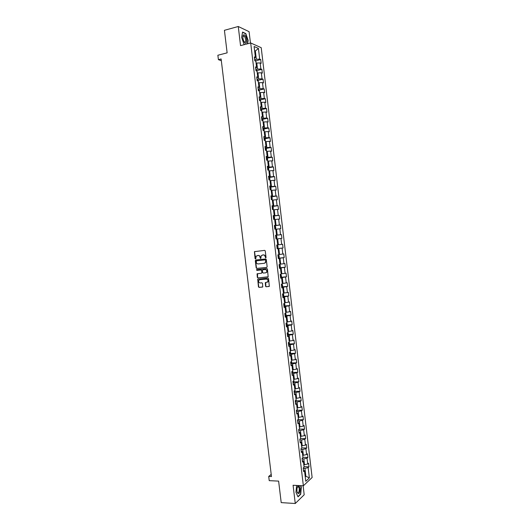 <?xml version="1.0" encoding="UTF-8"?>
<svg xmlns="http://www.w3.org/2000/svg" width="530" height="530" viewBox="0 0 530 530"><rect width="100%" height="100%" fill="white"/><g stroke="black" fill="none" stroke-linecap="round" stroke-linejoin="round"><path stroke-width="0.79" d="M265.702 257.938L266.04 257.467L265.258 250.922L264.636 250.372L254.427 251.664L255.062 258.653L255.732 258.912L256.169 256.162L258.057 255.493C259.137 255.493 259.799 256.083 260.044 257.262L260.144 258.103L260.82 258.362L261.25 255.619L263.165 254.93C264.251 254.93 264.914 255.52 265.166 256.706L265.702 257.938M265.543 286.22L266.166 286.783L269.32 286.332L268.571 278.634L267.941 278.071L257.712 279.191L258.448 286.849L259.071 287.406L262.761 286.915L262.509 283.371L261.886 282.808L260.23 282.96C258.719 282.642 258.276 281.728 258.898 280.218L259.839 279.694L266.345 279.091C267.862 279.396 268.312 280.304 267.71 281.821L265.291 282.669L265.543 286.22L266.444 286.717L269.16 286.478M250.445 43.029L249.093 31.681L238.261 26.5L224.422 30.309L227.131 52.848L217.87 55.246L218.4 59.651L221.116 58.962L271.466 476.556L268.717 476.437L269.227 480.657L278.621 481.108L281.205 502.619L295.263 503.5L304.194 494.768L303.12 485.772M238.261 26.5L240.547 45.62L250.69 42.97L303.365 485.785L293.083 485.268L295.263 503.5M266.676 267.445L267.153 266.769L266.285 259.514L265.656 258.958L255.778 260.018L255.308 260.687L256.175 267.889L256.792 268.445L266.762 267.425M267.431 269.074L268.173 276.793L257.931 277.932L257.308 277.369L257.07 273.818L261.403 273.241L261.88 272.572L261.635 270.525L261.012 269.969L256.858 270.38L256.513 269.657L266.802 268.518L267.431 269.074M250.69 42.97L261.217 47.687L312.13 477.503L303.365 485.785M304.028 466.665L309.003 466.85L308.573 463.233L307.718 463.988L307.029 458.178L307.89 457.436L307.46 453.812L306.598 454.548L305.909 448.731L306.771 448.016L306.34 444.385L305.472 445.094L304.783 439.271L305.651 438.582L305.22 434.951L304.352 435.627L303.663 429.803L304.531 429.141L304.101 425.504L303.226 426.16L302.537 420.323L303.412 419.687L302.981 416.05L302.107 416.679L301.411 410.836L302.292 410.227L301.861 406.589L300.98 407.186L300.285 401.342L301.166 400.759L300.735 397.116L299.854 397.685L299.159 391.836L300.046 391.279L299.609 387.635L298.721 388.179L298.032 382.315L298.92 381.792L298.489 378.142L297.595 378.658L296.899 372.795L297.794 372.298L297.363 368.642L296.462 369.125L295.767 363.262L296.668 362.792L296.23 359.128L295.336 359.592L294.64 353.715L295.541 353.272L295.104 349.608L294.203 350.045L293.507 344.162L294.408 343.745L293.971 340.081L293.07 340.485L292.368 334.602L293.276 334.211L292.845 330.541L291.931 330.919L291.235 325.029L292.149 324.665L291.712 320.994L290.798 321.346L290.096 315.443L291.016 315.111L290.579 311.435L289.658 311.759L288.963 305.856L289.883 305.552L289.446 301.868L288.525 302.16L287.823 296.25L288.744 295.978L288.307 292.288L287.386 292.56L286.684 286.644L287.611 286.392L287.174 282.709L286.246 282.94L285.544 277.024L286.472 276.799L286.034 273.109L285.1 273.321L284.398 267.392L285.332 267.2L284.895 263.503L283.961 263.688L283.258 257.752L284.193 257.587L283.755 253.89L282.815 254.042L282.112 248.106L283.053 247.967L282.616 244.264L281.668 244.39L280.966 238.447L281.914 238.334L281.47 234.631L280.522 234.73L279.82 228.781L280.767 228.695L280.33 224.985L279.376 225.058L278.674 219.102L279.628 219.049L279.184 215.332L278.23 215.372L277.521 209.41L278.482 209.39L278.038 205.673L277.077 205.686L276.375 199.717L277.336 199.717L276.892 196.001L275.931 195.981L275.222 190.012L276.19 190.045L275.746 186.315L274.779 186.275L274.07 180.293L275.037 180.352L274.593 176.623L273.626 176.55L272.917 170.567L273.891 170.653L273.447 166.923L272.473 166.824L271.764 160.828L272.738 160.948L272.294 157.211L271.314 157.085L270.605 151.083L271.585 151.229L271.141 147.492L270.161 147.333L269.445 141.331L270.433 141.503L269.989 137.76L269.002 137.575L268.293 131.559L269.28 131.771L268.836 128.022L267.842 127.803L267.133 121.787L268.12 122.019L267.677 118.27L266.683 118.024L265.967 112.002L266.968 112.267L266.524 108.511L265.523 108.239L264.808 102.21L265.808 102.502L265.364 98.739L264.364 98.434L263.648 92.405L264.649 92.724L264.205 88.96L263.198 88.629L262.482 82.587L263.49 82.938L263.046 79.175L262.032 78.811L261.316 72.762L262.33 73.14L261.88 69.37L260.866 68.98L260.151 62.931L261.164 63.335L260.72 59.565L259.7 59.141L258.428 48.409L254.108 46.501L255.4 57.366L254.347 56.935L254.804 60.778L255.851 61.202L256.58 67.33L255.533 66.926L255.99 70.768L257.037 71.159L257.765 77.281L256.725 76.91L257.176 80.745L258.216 81.103L258.945 87.225L257.905 86.88L258.362 90.709L259.402 91.041L260.124 97.156L259.09 96.838L259.548 100.667L260.581 100.972L261.303 107.073L260.276 106.795L260.72 110.512M309.003 466.85L308.149 467.619L309.368 477.894L305.764 481.273L304.525 470.872L303.644 471.667L303.206 467.983L304.087 467.202L303.392 461.319L302.504 462.087L302.067 458.397L302.955 457.642L302.259 451.759L301.365 452.494L300.927 448.804L301.822 448.075L301.119 442.186L300.225 442.894L299.788 439.198L300.682 438.495L299.98 432.599L299.079 433.282L298.642 429.585L299.543 428.909L298.84 423.006L297.94 423.662L297.496 419.959L298.403 419.316L297.701 413.407L296.793 414.029L296.356 410.326L297.257 409.71L296.555 403.794L295.647 404.39L295.21 400.68L296.118 400.097L295.415 394.174L294.501 394.744L294.057 391.027L294.971 390.471L294.269 384.542L293.355 385.085L292.911 381.361L293.832 380.832L293.123 374.902L292.202 375.412L291.758 371.689L292.686 371.192L291.977 365.25L291.056 365.733L290.612 362.01L291.533 361.533L290.831 355.59L289.903 356.047L289.459 352.317L290.387 351.874L289.678 345.918L288.751 346.348L288.307 342.612L289.241 342.194L288.532 336.239L287.598 336.636L287.154 332.9L288.088 332.515L287.379 326.553L286.438 326.924L285.995 323.181L286.935 322.823L286.226 316.847L285.286 317.192L284.835 313.449L285.783 313.117L285.074 307.142L284.126 307.453L283.683 303.71L284.63 303.405L283.921 297.423L282.967 297.708L282.523 293.958L283.477 293.68L282.762 287.697L281.808 287.949L281.364 284.193L282.318 283.947L281.609 277.959L280.648 278.184L280.198 274.427L281.158 274.209L280.45 268.206L279.482 268.405L279.038 264.642L279.999 264.457L279.29 258.448L278.323 258.62L277.872 254.85L278.84 254.691L278.131 248.683L277.157 248.822L276.706 245.052L277.68 244.92L276.965 238.904L275.991 239.017L275.54 235.24L276.521 235.141L275.805 229.119L274.825 229.198L274.374 225.422L275.355 225.349L274.639 219.321L273.659 219.374L273.208 215.591L274.189 215.551L273.473 209.509L272.486 209.535L272.036 205.753L273.023 205.739L272.307 199.697L271.314 199.691L270.863 195.901L271.857 195.915L271.141 189.866L270.148 189.833L269.697 186.037L270.691 186.083L269.969 180.028L268.975 179.968L268.518 176.165L269.525 176.245L268.803 170.183L267.796 170.09L267.345 166.287L268.352 166.393L267.63 160.325L266.623 160.199L266.173 156.396L267.18 156.529L266.457 150.46L265.444 150.308L264.993 146.499L266.007 146.658L265.285 140.582L264.271 140.397L263.814 136.588L264.834 136.78L264.112 130.691L263.092 130.479L262.635 126.663L263.655 126.889L262.933 120.794L261.913 120.555L261.456 116.732L262.482 116.984L261.754 110.889L260.727 110.618M302.127 458.874L303.816 458.927L304.505 464.744L303.796 464.724M304.505 464.744L307.718 463.988M303.816 458.927L307.029 458.178M303.392 461.319L302.325 460.583M301 449.42L302.69 449.46L303.385 455.29L302.67 455.263M303.385 455.29L306.598 454.548M302.69 449.46L305.909 448.731M302.259 451.759L301.192 451.057M299.874 439.953L301.563 439.986L302.259 445.816L301.55 445.803M302.259 445.816L305.472 445.094M301.563 439.986L304.783 439.271M301.119 442.186L300.06 441.517M298.748 430.479L300.437 430.506L301.133 436.342L300.424 436.329M301.133 436.342L304.352 435.627M300.437 430.506L303.663 429.803M299.98 432.599L298.927 431.97M297.621 420.999L299.311 421.012L300.006 426.855L299.298 426.849M300.006 426.855L303.226 426.16M299.311 421.012L302.537 420.323M298.84 423.006L297.794 422.417M296.495 411.505L298.185 411.505L298.88 417.355L298.171 417.355M298.88 417.355L302.107 416.679M298.185 411.505L301.411 410.836M297.701 413.407L296.654 412.85M295.362 402.005L297.052 401.998L297.747 407.848L297.038 407.855M297.747 407.848L300.98 407.186M297.052 401.998L300.285 401.342M296.555 403.794L295.515 403.277M294.236 392.498L295.919 392.472L296.621 398.335L295.912 398.341M296.621 398.335L299.854 397.685M295.919 392.472L299.159 391.836M295.415 394.174L294.375 393.691M293.103 382.978L294.793 382.945L295.488 388.808L294.779 388.821M295.488 388.808L298.721 388.179M294.793 382.945L298.032 382.315M294.269 384.542L293.236 384.098M291.97 373.445L293.66 373.405L294.355 379.275L293.647 379.288M294.355 379.275L297.595 378.658M293.66 373.405L296.899 372.795M293.123 374.902L292.096 374.491M290.837 363.911L292.52 363.852L293.223 369.728L292.514 369.755M293.223 369.728L296.462 369.125M292.52 363.852L295.767 363.262M291.977 365.25L290.95 364.878M289.705 354.358L291.387 354.292L292.083 360.175L291.381 360.201M292.083 360.175L295.336 359.592M291.387 354.292L294.64 353.715M290.831 355.59L289.811 355.259M288.565 344.805L290.248 344.725L290.95 350.615L290.241 350.641M290.95 350.615L294.203 350.045M290.248 344.725L293.507 344.162M289.678 345.918L288.665 345.626M287.426 335.238L289.115 335.145L289.811 341.042L289.108 341.075M289.811 341.042L293.07 340.485M289.115 335.145L292.368 334.602M288.532 336.239L287.518 335.98M286.293 325.659L287.976 325.559L288.678 331.462L287.969 331.502M288.678 331.462L291.931 330.919M287.976 325.559L291.235 325.029M287.379 326.553L286.372 326.328M285.153 316.072L286.836 315.959L287.538 321.869L286.829 321.915M287.538 321.869L290.798 321.346M286.836 315.959L290.096 315.443M286.226 316.847L285.219 316.668M284.007 306.479L285.697 306.353L286.399 312.269L285.69 312.316M286.399 312.269L289.658 311.759M285.697 306.353L288.963 305.856M285.074 307.142L284.073 306.996M282.868 296.873L284.55 296.74L285.253 302.656L284.55 302.709M285.253 302.656L288.525 302.16M284.55 296.74L287.823 296.25M283.921 297.423L282.921 297.317M281.728 287.26L283.411 287.114L284.113 293.037L283.404 293.097M284.113 293.037L287.386 292.56M283.411 287.114L286.684 286.644M282.762 287.697L281.768 287.624M280.582 277.634L282.265 277.475L282.967 283.404L282.258 283.471M282.967 283.404L286.246 282.94M282.265 277.475L285.544 277.024M281.609 277.959L280.615 277.925M279.436 268.001L281.119 267.829L281.821 273.765L281.119 273.838M281.821 273.765L285.1 273.321M281.119 267.829L284.398 267.392M280.45 268.206L279.462 268.213M278.29 258.355L279.973 258.176L280.675 264.119L279.973 264.192M280.675 264.119L283.961 263.688M279.973 258.176L283.258 257.752M279.29 258.448L278.31 258.494M277.144 248.702L278.82 248.51L279.529 254.46L278.826 254.539M279.529 254.46L282.815 254.042M278.82 248.51L282.112 248.106M278.131 248.683L277.15 248.769M276.971 238.924L277.674 238.838L278.382 244.794L277.674 244.873M278.382 244.794L281.668 244.39M277.674 238.838L280.966 238.447M275.819 229.245L276.521 229.152L277.23 235.115L275.554 235.32M277.23 235.115L280.522 234.73M276.521 229.152L279.82 228.781M276.521 235.141L275.547 235.28M274.666 219.552L275.375 219.46L276.084 225.422L274.401 225.641M276.084 225.422L279.376 225.058M275.375 219.46L278.674 219.102M275.355 225.349L274.388 225.522M273.513 209.853L274.222 209.754L274.931 215.73L273.248 215.955M274.931 215.73L278.23 215.372M274.222 209.754L277.521 209.41M274.189 215.551L273.228 215.763M272.36 200.148L273.069 200.042L273.778 206.018L272.095 206.263M273.778 206.018L277.077 205.686M273.069 200.042L276.375 199.717M273.023 205.739L272.062 205.991M271.208 190.429L271.91 190.316L272.619 196.305L270.943 196.557M272.619 196.305L275.931 195.981M271.91 190.316L275.222 190.012M271.857 195.915L270.903 196.206M270.048 180.697L270.757 180.584L271.466 186.58L269.79 186.838M271.466 186.58L274.779 186.275M270.757 180.584L274.07 180.293M270.691 186.083L269.737 186.414M268.895 170.965L269.598 170.845L270.313 176.841L268.63 177.113M270.313 176.841L273.626 176.55M269.598 170.845L272.917 170.567M269.525 176.245L268.571 176.609M267.736 161.213L268.438 161.094L269.154 167.096L267.478 167.381M269.154 167.096L272.473 166.824M268.438 161.094L271.764 160.828M268.352 166.393L267.405 166.798M266.577 151.461L267.279 151.328L267.994 157.337L266.318 157.635M267.994 157.337L271.314 157.085M267.279 151.328L270.605 151.083M267.18 156.529L266.239 156.979M265.417 141.689L266.12 141.556L266.835 147.572L265.159 147.883M266.835 147.572L270.161 147.333M266.12 141.556L269.445 141.331M266.007 146.658L265.073 147.148M264.258 131.917L264.96 131.778L265.676 137.793L264 138.118M265.676 137.793L269.002 137.575M264.96 131.778L268.293 131.559M264.834 136.78L263.9 137.303M263.092 122.125L263.794 121.986L264.51 128.008L262.834 128.346M264.51 128.008L267.842 127.803M263.794 121.986L267.133 121.787M263.655 126.889L262.728 127.452M261.926 112.334L262.628 112.181L263.35 118.216L261.674 118.561M263.35 118.216L266.683 118.024M262.628 112.181L265.967 112.002M262.482 116.984L261.555 117.587M260.76 102.522L261.462 102.37L262.184 108.411L260.508 108.769M262.184 108.411L265.523 108.239M261.462 102.37L264.808 102.21M261.303 107.073L260.382 107.716M259.594 92.71L260.296 92.551L261.018 98.593L259.342 98.964M261.018 98.593L264.364 98.434M260.296 92.551L263.648 92.405M260.124 97.156L259.21 97.838M258.428 82.885L259.13 82.72L259.852 88.768L258.176 89.153M259.852 88.768L263.198 88.629M259.13 82.72L262.482 82.587M258.945 87.225L258.037 87.94M257.262 73.047L257.964 72.882L258.68 78.937L257.01 79.328M258.68 78.937L262.032 78.811M257.964 72.882L261.316 72.762M257.765 77.281L256.858 78.042M255.381 61.01L255.314 60.42L255.937 61.255L256.089 63.196L256.792 63.03L257.514 69.092L255.844 69.496M257.514 69.092L260.866 68.98M256.792 63.03L260.151 62.931M256.58 67.33L255.679 68.132M254.665 51.198L255.367 51.019L256.341 59.234L254.672 59.651M256.341 59.234L259.7 59.141M254.605 50.688L255.367 51.019L258.428 48.409M255.4 57.366L254.499 58.207M271.208 474.396L268.717 476.437M218.4 59.651L221.328 60.725M305.161 476.225L305.876 476.258L304.935 468.381L303.246 468.315M305.234 476.841L305.876 476.258L309.368 477.894M304.935 468.381L308.149 467.619M304.525 470.872L303.458 470.097M255.619 60.831L260.72 59.565M256.758 70.603L261.88 69.37M257.905 80.374L263.046 79.175M259.037 90.133L264.205 88.96M260.177 99.878L265.364 98.739M261.31 109.617L266.524 108.511M262.443 119.343L267.677 118.27M263.576 129.062L268.836 128.022M264.702 138.774L269.989 137.76M265.828 148.473L271.141 147.492M266.954 158.159L272.294 157.211M268.836 170.448L268.677 168.5L268.074 167.844L273.447 166.923M269.068 177.53L274.593 176.623M271.102 189.866L270.976 187.878L269.836 187.249L275.746 186.315M270.982 196.888L276.892 196.001M272.128 206.521L278.038 205.673M273.275 216.141L279.184 215.332M274.414 225.753L280.33 224.985M275.554 235.36L281.47 234.631M277.137 248.643L283.053 247.967M278.276 258.223L284.193 257.587M279.409 267.796L285.332 267.2M280.549 277.356L286.472 276.799M281.682 286.909L287.611 286.392M282.934 296.442L288.744 295.978M284.411 305.949L289.883 305.552M285.1 315.628L291.016 315.111M286.79 324.989L292.149 324.665M287.942 334.496L293.276 334.211M289.095 343.996L294.408 343.745M290.248 353.483L295.541 353.272M291.401 362.964L296.668 362.792M292.547 372.438L297.794 372.298M293.693 381.898L298.92 381.792M294.839 391.352L300.046 391.279M295.978 400.799L301.166 400.759M297.125 410.233L302.292 410.227M298.257 419.661L303.412 419.687M299.397 429.081L304.531 429.141M300.682 438.489L305.651 438.582M301.795 447.89L306.771 448.016M302.915 457.284L307.89 457.436M247.59 43.778L248.146 40.386L245.821 33.589L242.561 32.058L241.647 37.444L244.025 44.308L244.595 44.56M296.601 485.447L295.952 492.297L298.019 496.849L300.715 494.251L301.351 487.202L300.662 485.652M245.469 33.681L245.821 33.589M265.861 257.885L265.444 256.659C265.192 255.48 264.523 254.884 263.443 254.884L263.165 254.93M262.476 254.996L263.443 254.884M257.381 255.559L258.335 255.447C259.415 255.447 260.078 256.036 260.323 257.216L260.733 258.435M254.95 251.465L254.566 252.121L255.652 258.985M255.937 259.998L255.593 260.634L256.454 267.835L257.07 268.385L266.828 267.398M265.59 260.27L265.152 259.879L256.48 260.806L256.255 262.158C256.507 263.337 257.163 263.927 258.243 263.933L264.165 263.317L265.285 262.695L265.868 260.223L265.152 259.879M256.719 260.767L265.431 259.832M264.444 263.264L265.556 262.642L265.696 261.164M265.868 260.223L265.974 261.111M267.994 276.945L257.931 277.932M257.527 273.619L257.593 277.309L258.209 277.866M261.509 273.222L262.158 272.519L261.913 270.466L261.29 269.909L256.858 270.38M256.904 269.512L257.136 270.327M265.57 272.837L266.524 272.301C267.153 270.777 266.709 269.856 265.179 269.551L262.88 269.783L262.403 270.446L262.648 272.5L263.271 273.056L265.57 272.837M265.855 272.778L266.795 272.241C267.431 270.717 266.981 269.803 265.457 269.498L265.179 269.551M263.059 269.743L265.457 269.498M265.735 282.464L265.822 286.154M267.067 282.298L267.981 281.755C268.591 280.244 268.134 279.33 266.623 279.025L266.345 279.091M259.813 279.694L266.623 279.025M258.156 278.985L257.865 279.595L258.726 286.776L259.349 287.339L262.602 287.055M255.314 60.42L254.751 60.301M244.29 42.089C246.695 45.799 247.768 39.266 245.337 35.835C244.383 34.536 243.634 34.417 243.098 35.49C242.654 36.908 242.819 38.67 243.601 40.777L244.29 42.089M243.932 41.486L244.602 42.155C246.112 41.843 246.145 40.035 244.708 36.729L244.012 36.014L243.012 36.471L242.846 37.179M242.521 32.303L245.681 33.781L247.941 40.366L247.364 43.838M244.741 44.52L243.985 44.189M241.653 37.451L242.528 32.303M298.582 485.546L298.072 485.831C297.158 486.977 296.793 488.773 296.985 491.217L297.171 492.224C298.92 494.987 299.907 493.662 300.132 488.243L298.84 485.559M297.098 491.913L297.621 492.748C298.781 492.9 299.317 491.509 299.245 488.574L298.476 486.646L297.264 487.388M300.43 485.639L301.159 487.275L300.536 494.106L297.926 496.623L295.959 492.277M257.255 72.994L257.096 71.053L255.917 70.126M258.415 82.779L258.262 80.838L257.083 79.937M259.581 92.564L259.422 90.617L258.249 89.742M260.74 102.33L260.581 100.389L259.415 99.534M259.972 99.62L260.117 100.832M261.899 112.088L261.74 110.147L260.575 109.319M261.131 109.392L261.297 110.763M263.059 121.84L262.9 119.899L261.74 119.098M262.29 119.157L262.476 120.688M262.416 120.674L261.88 120.29M264.218 131.579L264.059 129.638L262.9 128.863M263.582 130.585L263.039 130.049M265.371 141.311L265.212 139.37L264.059 138.615M264.609 138.661L264.828 140.496M264.695 140.476L264.198 139.807M266.524 151.037L266.371 149.089L265.219 148.367M265.444 150.301L265.358 149.553M267.683 160.742L267.524 158.801L266.371 158.099M266.603 160.034L266.517 159.285M268.352 170.143L268.074 167.844L267.531 167.825M267.756 169.759L267.67 169.01M269.982 180.14L269.83 178.193L268.683 177.543M268.915 179.471L268.823 178.723M270.068 189.177L269.975 188.428M272.135 199.691L272.128 197.551L270.989 196.948M271.532 196.935L271.863 199.691M271.221 198.869L271.466 198.121L271.128 198.127M273.169 209.522L273.275 207.21L272.142 206.634M272.685 206.614L273.029 209.522M272.539 207.793L272.374 208.555M273.831 216.286L274.195 219.34L274.639 218.718L274.421 216.863L273.294 216.313M273.692 217.466L273.52 218.234M275.335 229.026L274.812 229.079L275.785 228.364L275.567 226.509L274.441 225.979M274.984 225.946L275.348 229.006M274.838 227.131L274.673 227.9M276.13 235.592L276.494 238.652L275.958 238.732L276.932 237.996L276.713 236.141L275.587 235.638M275.984 236.784L275.819 237.559M277.256 245.218L276.74 245.284L277.852 245.768L278.078 247.616L277.104 248.378M277.627 248.305L277.276 245.231M277.223 247.172L276.879 246.463M278.25 258.011L279.217 257.229L278.999 255.381L277.879 254.923M278.78 257.918L278.416 254.864L277.879 254.91M278.111 256.838L278.369 256.076L278.025 256.096M279.615 264.53L280.138 264.987L280.357 266.835L279.396 267.637M279.509 266.431L279.515 265.702M280.907 274.268L281.496 276.428L280.536 277.256M280.397 276.084L280.661 275.315M282.192 283.981L282.636 286.008L281.682 286.863M281.543 285.697L281.808 284.921L281.45 284.954M283.477 293.68L283.775 295.588L282.821 296.462M282.682 295.296L282.947 294.521L282.596 294.554M284.61 303.253L284.908 305.154L283.961 306.048M283.822 304.882L284.093 304.107L283.735 304.147M285.359 313.27L285.624 315.482L286.048 314.707L285.75 312.813M284.961 314.462L285.233 313.68L284.868 313.727M286.882 322.359L287.18 324.254L286.233 325.201M286.094 324.035L286.372 323.247L286.008 323.3M288.015 331.899L288.313 333.794L287.373 334.761M287.233 333.595L287.412 332.794M289.148 341.433L289.446 343.321L288.505 344.308M288.366 343.149L288.724 342.426M290.281 350.953L290.579 352.834L289.638 353.848M289.499 352.688L289.91 352.099M291.407 360.466L291.705 362.348L290.771 363.381M290.639 362.222L291.063 361.778M292.54 369.973L292.832 371.841L291.904 372.901M291.765 371.742L292.176 371.464M293.666 379.467L293.964 381.335L293.037 382.415M294.793 388.947L295.091 390.815L294.163 391.915M295.919 398.427L296.217 400.289L295.296 401.409M297.045 407.888L297.337 409.75L296.422 410.896M298.185 417.355L298.463 419.203L297.549 420.369M299.437 428.989L298.675 429.837M299.523 428.777L299.37 426.849M300.457 438.674L299.794 439.291M300.649 438.217L300.497 436.329M301.471 448.36L301.073 448.685M301.769 447.638L301.623 445.803M302.888 457.059L302.749 455.27M304.001 466.466L303.869 464.724M256.566 70.98L256.48 70.232M257.752 80.944L257.64 80.037M258.931 90.895L258.806 89.835M263.648 130.599L263.45 128.916M266 150.387L265.769 148.4M267.18 160.272L266.921 158.125M269.525 180.001L269.233 177.55M270.691 189.853L270.386 187.249M279.926 267.537L279.568 264.543M281.066 277.144L280.728 274.308M282.205 286.743L281.887 284.06M283.345 296.33L283.046 293.805M284.484 305.909L284.206 303.544M286.756 325.042L286.511 322.982M287.896 334.596L287.664 332.688M289.029 344.136L288.817 342.387M290.162 353.669L289.97 352.072M291.288 363.189L291.122 361.745M292.421 372.703L292.269 371.417M293.554 382.209L293.415 381.07M294.68 391.703L294.561 390.723M295.806 401.19L295.707 400.355M296.933 410.664L296.853 409.988M298.059 420.131L297.993 419.608M299.178 429.585L299.139 429.214M243.118 36.259L244.012 36.014M243.012 36.471L243.098 35.49M297.681 486.752L298.072 485.831M297.847 486.613L298.476 486.646M272.287 207.853L272.619 207.806M273.434 217.525L273.772 217.479M274.586 227.185L274.924 227.145M275.732 236.837L276.07 236.797M276.879 246.477L277.223 246.443M278.025 256.109L278.369 256.076"/></g></svg>
